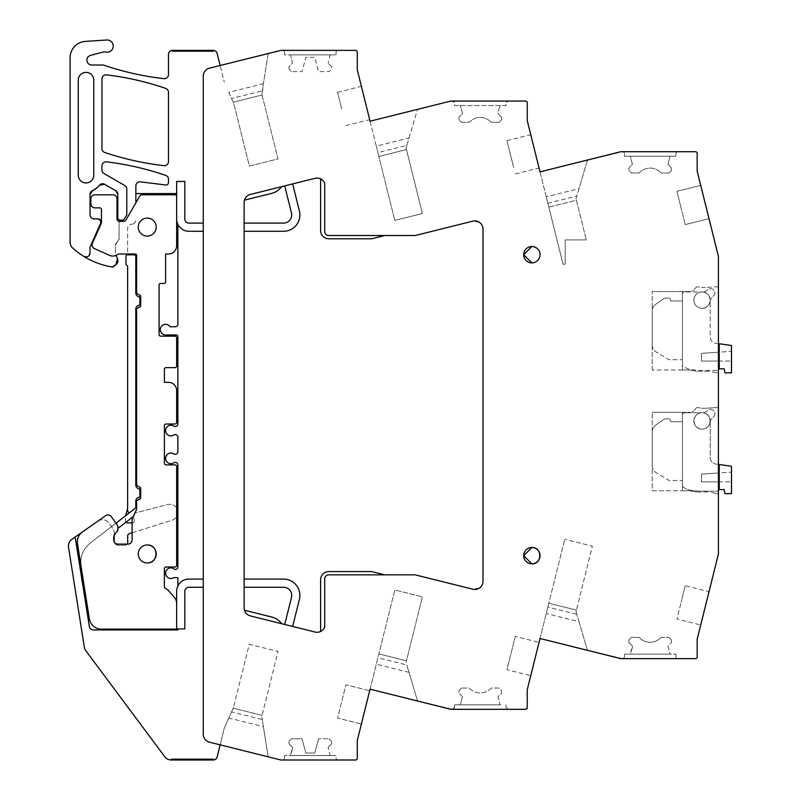 <?xml version="1.0" encoding="UTF-8"?>
<svg xmlns="http://www.w3.org/2000/svg" width="800" height="800" viewBox="0 0 800 800"><rect width="100%" height="100%" fill="white"/><g stroke="black" fill="none" stroke-linecap="round" stroke-linejoin="round"><path stroke-width="0.6" stroke-dasharray="4 3" d="M97.74 521.23A8.17 8.17 0 0 1 109.12 523.23A8.17 8.17 0 0 0 97.74 521.23L71.91 539.32A8.17 8.17 0 0 0 68.52 547.29L84.34 647.19A8.17 8.17 0 0 0 85.86 650.8L164.76 756.71A8.17 8.17 0 0 0 171.31 760L171.31 759.18L213.16 759.18L171.31 759.18L171.31 760L171.31 759.18L213.16 759.18L171.31 759.18L171.31 760L213.16 760L213.16 759.18L213.16 760A4.09 4.09 0 0 0 217.13 756.9L220.13 744.85L209.47 742.19A8.17 8.17 0 0 1 203.27 734.26L203.27 76.1A8.17 8.17 0 0 1 209.47 68.17L220.13 65.52L224.3 82.21L220.13 65.52L268.18 53.54L261.79 93.9L278 158.93L249.39 166.07L233.8 103.55L249.39 166.07L278 158.93L262.06 95L233.2 102.2L233.8 103.55L233.2 102.2L262.06 95L263.4 83.72L228.81 92.35L233.2 102.2L231.55 98.51L262.27 90.85M114.2 534.88L114.2 533.07A8.17 8.17 0 0 0 112.72 528.38L109.12 523.23L112.72 528.38A8.17 8.17 0 0 1 114.2 533.07L114.2 541.17A4.09 4.09 0 0 0 118.29 545.26L125.23 545.26A2.45 2.45 0 0 0 127.68 542.81L127.68 535.98A2.45 2.45 0 0 1 129.4 533.64L172.19 520.15A8.13 8.13 0 0 0 177.87 512.4A8.13 8.13 0 0 0 167.71 504.53L136.09 512.71A2.04 2.04 0 0 0 134.65 514.11L134.24 515.48A8.17 8.17 0 0 0 134.28 520.21A8.17 8.17 0 0 1 134.24 515.48L134.65 514.11A2.04 2.04 0 0 1 136.09 512.71L167.71 504.53A8.13 8.13 0 0 1 176.65 508.11M132.11 522.86L132.32 522.86A2.04 2.04 0 0 0 134.28 520.21A2.04 2.04 0 0 1 132.32 522.86L127.45 522.86A2.04 2.04 0 0 1 125.41 520.81L125.41 516.68L127.62 508.45L127.62 266.14L125.98 264.51L125.98 256.33A1.63 1.63 0 0 1 127.62 254.7L127.62 228.3A4.09 4.09 0 0 1 131.74 224.22A4.09 4.09 0 0 0 127.62 228.3L127.62 254M131.74 224.22A4.09 4.09 0 0 0 135.86 220.13A4.09 4.09 0 0 1 131.74 224.22M117.81 194.25L117.81 217.68A2.45 2.45 0 0 0 120.26 220.13L122.32 220.13A2.45 2.45 0 0 0 124.44 218.91L126.8 214.83L126.8 189.06A4.09 4.09 0 0 0 124.76 185.53L104 173.54A4.09 4.09 0 0 1 101.96 170L101.96 165.91A4.09 4.09 0 0 1 106.53 161.85A286.01 286.01 0 0 1 165.72 175.41A4.09 4.09 0 0 1 168.48 179.27L168.48 182.54A2.45 2.45 0 0 1 165.73 184.98L140.44 181.87A4.09 4.09 0 0 0 135.86 185.93L135.86 202.84M121.56 220.13A2.45 2.45 0 0 0 119.1 222.58L119.1 238.95L116.94 242.56A4.09 4.09 0 0 0 119.1 238.95L119.1 222.58L119.43 221.36L123.75 221.36A2.45 2.45 0 0 0 125.87 220.13L139.79 196.03A2.45 2.45 0 0 1 141.91 194.8L175.01 194.8A1.63 1.63 0 0 1 176.65 196.43L176.65 245.83A8.17 8.17 0 0 1 168.48 254L165.62 254L165.62 281.83A1.63 1.63 0 0 1 163.98 283.46L160.71 283.46A1.63 1.63 0 0 0 159.08 285.1L159.08 334.54A1.63 1.63 0 0 0 160.71 336.17L175.01 336.17A1.63 1.63 0 0 1 176.65 337.81L176.65 366A1.63 1.63 0 0 1 175.01 367.63L166.02 367.63A1.63 1.63 0 0 0 164.39 369.27L164.39 382.34L168.48 382.34A8.17 8.17 0 0 1 176.65 390.51L176.65 422.38A1.63 1.63 0 0 1 175.01 424.02L166.02 424.02A1.63 1.63 0 0 0 164.39 425.65L164.39 463.24A1.63 1.63 0 0 0 166.02 464.88L175.01 464.88A1.63 1.63 0 0 1 176.65 466.51L176.65 565.39A1.63 1.63 0 0 1 175.01 567.02L166.02 567.02A1.63 1.63 0 0 0 164.39 568.66L164.39 587.74A13.07 13.07 0 0 1 168.75 590.92L174.54 597.61A8.99 8.99 0 0 1 176.65 603.39L176.65 629.13L101.47 629.13A12.26 12.26 0 0 1 89.36 618.79L77.49 543.81A12.26 12.26 0 0 1 82.56 531.85A12.26 12.26 0 0 0 77.49 543.81L81.05 566.3C79.89 556.88 82.96 549.14 90.26 543.08L115.94 523.22L111.36 516.68A4.09 4.09 0 0 0 105.67 515.68A4.09 4.09 0 0 1 111.36 516.68A4.09 4.09 0 0 0 105.67 515.68L82.56 531.85L105.67 515.68M116.94 242.56A2.86 2.86 0 0 0 115.43 245.08L115.43 253.55L115.43 245.08L116.94 242.56M117.38 258.37L115.43 253.55A2.86 2.86 0 0 0 115.7 254.76L116.01 255.43M113.92 266.5L116.07 264.61M376.3 146.15L394.81 220.39L378.87 156.46L406.46 149.58L406.07 148.04L409.04 137.99L376.3 146.15L357.28 69.86L357.28 52A1.63 1.63 0 0 0 355.64 50.36L338.07 50.36A2.04 2.04 0 0 0 336.03 52.41A2.04 2.04 0 0 1 338.07 50.36L282.51 50.36A2.04 2.04 0 0 1 284.55 52.41A2.04 2.04 0 0 0 282.51 50.36L220.13 65.52L217.13 53.46A4.09 4.09 0 0 0 213.16 50.36L172.56 50.36A4.09 4.09 0 0 0 168.48 54.45L168.48 74.61A4.09 4.09 0 0 1 163.93 78.67A286.01 286.01 0 0 1 104.08 65.25A4.09 4.09 0 0 0 102.77 65.03L91.82 65.03A4.9 4.9 0 0 1 90.55 55.39L103.25 51.99A4.11 4.11 0 0 1 105.36 51.99A6.13 6.13 0 0 0 112.98 47.86A6.13 6.13 0 0 0 106.7 40L85.35 41.41A16.34 16.34 0 0 0 70.09 57.72L70.09 242.1A8.17 8.17 0 0 0 72.81 248.19A77.63 77.63 0 0 0 112.24 266.98M172.56 50.36L172.56 51.18L213.16 51.18L172.56 51.18L172.56 50.36L172.56 51.18L213.16 51.18L172.56 51.18L172.56 50.36L213.16 50.36L213.16 51.18L213.16 50.36L213.16 51.18L213.16 50.36L172.56 50.36M284.55 52.41L284.55 54.86L336.03 54.86L284.55 54.86L284.55 52.41M336.03 52.41L336.03 54.86L336.03 52.41M409.04 137.99L417.5 109.36L370.07 121.19L450.85 101.05L452.46 101.05L454.5 103.09L454.5 105.54L505.99 105.54L505.99 103.09L505.99 105.54L454.5 105.54L454.5 103.09A2.04 2.04 0 0 0 452.46 101.05L508.03 101.05L505.99 103.09A2.04 2.04 0 0 1 508.03 101.05L525.6 101.05L527.23 102.68L527.23 120.55L540.02 171.86L622.38 151.73A2.04 2.04 0 0 1 624.43 153.77A2.04 2.04 0 0 0 622.38 151.73L677.95 151.73A2.04 2.04 0 0 0 675.91 153.77L675.91 156.22L675.91 153.77A2.04 2.04 0 0 1 677.95 151.73L695.52 151.73A1.63 1.63 0 0 1 697.16 153.36L697.16 171.11L718.43 256.46L718.43 553.91L697.16 639.25L697.16 657A1.63 1.63 0 0 1 695.52 658.64L622.38 658.64A2.04 2.04 0 0 0 624.43 656.59A2.04 2.04 0 0 1 622.38 658.64L540.02 638.51L527.23 689.82L527.23 707.68L525.6 709.32L452.46 709.32L454.5 707.28A2.04 2.04 0 0 1 452.46 709.32L370.07 689.18L377.91 657.77L406.86 664.99L417.5 701L370.07 689.18L394.81 589.98L422.4 596.85L394.81 589.98L377.91 657.77M624.43 156.22L624.43 153.77L624.43 156.22L675.91 156.22L624.43 156.22M675.91 656.59A2.04 2.04 0 0 0 677.95 658.64A2.04 2.04 0 0 1 675.91 656.59L675.91 654.14L675.91 656.59M624.43 654.14L675.91 654.14L624.43 654.14L624.43 656.59L624.43 654.14M505.99 707.28L508.03 709.32A2.04 2.04 0 0 1 505.99 707.28L505.99 704.82L505.99 707.28M500.74 704.82L454.5 704.82L500.74 704.82A0.82 0.82 0 0 1 499.96 704.26A0.82 0.82 0 0 0 500.74 704.82M454.5 704.82L454.5 707.28L454.5 704.82M220.13 744.85L268.18 756.83L220.13 744.85L224.3 728.16L220.13 744.85L280.9 760L338.07 760A2.04 2.04 0 0 1 336.03 757.96L336.03 755.51L284.55 755.51L336.03 755.51L336.03 757.96A2.04 2.04 0 0 0 338.07 760L355.64 760A1.63 1.63 0 0 0 357.28 758.37L357.28 740.5L370.07 689.18M284.55 755.51L284.55 757.96A2.04 2.04 0 0 1 282.51 760A2.04 2.04 0 0 0 284.55 757.96L284.55 755.51M78.26 92.26L78.26 175.19C77.78 185.2 94.26 185.2 93.79 175.19L93.79 80.14C94.26 70.13 77.78 70.13 78.26 80.14L78.26 92.26M165.72 88.41A286.01 286.01 0 0 0 106.53 74.86A4.09 4.09 0 0 0 101.96 78.92L101.96 148.59A4.09 4.09 0 0 0 104.73 152.46A286.01 286.01 0 0 0 163.93 165.66A4.09 4.09 0 0 0 168.48 161.6L168.48 92.28A4.09 4.09 0 0 0 165.72 88.41M184.82 591.34L184.82 628.93L184.82 591.34A4.09 4.09 0 0 1 188.91 587.26L203.27 587.26L188.91 587.26A4.09 4.09 0 0 0 184.82 591.34A4.09 4.09 0 0 1 188.91 587.26L203.27 587.26L203.27 579.09L188.91 579.09A12.26 12.26 0 0 0 176.65 591.34L176.65 628.93L184.82 628.93L177.87 628.93L177.87 629.95L93.38 629.95A4.09 4.09 0 0 1 89.34 626.5L75.17 537.03M127.31 544.1A2.45 2.45 0 0 1 125.23 545.26L118.29 545.26A4.09 4.09 0 0 1 114.32 542.13M132.11 532.79L172.19 520.15A8.13 8.13 0 0 0 176.65 516.69M125.95 522.19A2.04 2.04 0 0 1 125.41 520.81L125.68 515.69M220.13 65.52L268.18 53.54L263.4 83.72M330.78 54.86L289.8 54.86A0.82 0.82 0 0 1 290.58 55.42A0.82 0.82 0 0 0 289.8 54.86L330.78 54.86A0.82 0.82 0 0 0 330.01 55.42L328.06 63.03L330.01 55.42A0.82 0.82 0 0 1 330.78 54.86M370.07 121.19L377.91 152.6L406.86 145.38L417.5 109.36M406.86 145.38L406.07 148.04L422.4 213.51L394.81 220.39L422.4 213.51L406.46 149.58L378.87 156.46L377.91 152.6M365.54 103L361.39 86.35L365.54 103M540.02 171.86L563.04 264.18L548.82 207.13L576.41 200.25L586.29 239.89L576.03 198.72L578.99 188.66L546.25 196.83L548.82 207.13L576.41 200.25L576.03 198.72L587.45 160.03L540.02 171.86L546.25 196.83M534.91 151.35L539.06 168L534.91 151.35M670.66 156.22L629.68 156.22L670.66 156.22A0.82 0.82 0 0 0 669.88 156.79L667.94 164.39L671.41 167.87L671.41 170.52L668.96 172.97L671.41 170.52L671.41 167.87L667.94 164.39L669.88 156.79A0.82 0.82 0 0 1 670.66 156.22M704.86 202.02L700.71 185.37L704.86 202.02M718.43 407.48L718.43 493.88L718.43 407.48L705.86 408.25L718.43 407.48M718.43 373.12L718.43 286.71L718.43 373.11L711.38 371.61L718.43 373.12M700.71 625L709.01 591.69L700.71 625L676.92 619.06L681.08 602.41L676.92 619.06M629.68 654.14L670.66 654.14L629.68 654.14A0.82 0.82 0 0 0 630.45 653.58A0.82 0.82 0 0 1 629.68 654.14M578.99 621.7L587.45 650.33L540.02 638.51L564.76 539.3L548.82 603.23L576.41 610.11L576.03 611.65L592.35 546.18L564.76 539.3L592.35 546.18L576.41 610.11L548.82 603.23L547.86 607.1L576.81 614.32L576.03 611.65L578.99 621.7L546.25 613.54M540.02 638.51L547.86 607.1M539.06 642.36L530.76 675.67L539.06 642.36L515.28 636.43L511.12 653.08L506.97 669.74L530.76 675.67M369.69 690.72L365.54 707.37L369.69 690.72L345.9 684.79L341.75 701.44L345.9 684.79L369.69 690.72L345.9 684.79M361.39 724.02L365.54 707.37L361.39 724.02L337.6 718.09L341.75 701.44L337.6 718.09L361.39 724.02M330.78 755.51L289.8 755.51A0.82 0.82 0 0 0 290.58 754.94A0.82 0.82 0 0 1 289.8 755.51L330.78 755.51A0.82 0.82 0 0 1 330.01 754.94L328.06 747.33L330.01 754.94A0.82 0.82 0 0 0 330.78 755.51M78.26 175.19L78.26 80.15A7.76 7.76 0 0 1 86.02 72.38A7.76 7.76 0 0 1 93.79 80.14L93.79 175.19A7.76 7.76 0 0 1 86.02 182.95A7.76 7.76 0 0 1 78.26 175.19L78.26 175.19A7.76 7.76 0 0 0 86.02 182.95A7.76 7.76 0 0 0 93.79 175.19L93.79 80.14A7.76 7.76 0 0 0 86.02 72.38A7.76 7.76 0 0 0 78.26 80.14L78.26 175.19M228.81 718.02L224.3 728.16L231.55 711.86L262.27 719.52L268.18 756.83L263.4 726.64L228.81 718.02L233.52 707.44L233.33 708.2L262.06 715.36L262.27 719.52M231.55 711.86L233.2 708.16L262.06 715.36L278 651.43L249.27 644.27L233.52 707.44L249.27 644.27L278 651.43L261.79 716.46L263.4 726.64M184.82 219.02A4.09 4.09 0 0 0 188.91 223.11A4.09 4.09 0 0 1 184.82 219.02L184.82 181.43L184.82 219.02A4.09 4.09 0 0 0 188.91 223.11L203.27 223.11L188.91 223.11L203.27 223.11L203.27 231.28L203.27 223.11M203.27 587.26L203.27 579.09L188.91 579.09A12.26 12.26 0 0 0 176.65 591.34A12.26 12.26 0 0 1 177.87 586L177.87 577.65L173.76 577.65A5.31 5.31 0 0 1 167.25 569.32A5.31 5.31 0 0 1 174.76 569.48L175.42 569.48A2.45 2.45 0 0 0 177.87 567.02L177.87 464.88A2.45 2.45 0 0 0 175.42 462.43L174.32 462.43A5.31 5.31 0 0 1 166.84 454.95A5.31 5.31 0 0 1 174.32 454.25L175.42 454.25A2.45 2.45 0 0 0 177.87 451.8L177.87 437.09A2.45 2.45 0 0 0 175.42 434.64L174.32 434.64A5.31 5.31 0 0 1 166.84 427.16A5.31 5.31 0 0 1 174.32 426.47L175.42 426.47A2.45 2.45 0 0 0 177.87 424.02L177.87 336.58A1.63 1.63 0 0 0 176.24 334.95L165.62 334.95A5.31 5.31 0 0 1 162.76 325.16A5.31 5.31 0 0 1 170.09 326.77L175.42 326.77A2.45 2.45 0 0 0 177.87 324.32L177.87 224.37A12.26 12.26 0 0 1 176.65 219.02A12.26 12.26 0 0 0 177.87 224.37A12.26 12.26 0 0 1 176.65 219.02L176.65 181.43L184.82 181.43L176.65 181.43L176.65 193.57L135.86 193.57M177.87 224.37A12.26 12.26 0 0 0 188.91 231.28A12.26 12.26 0 0 1 177.87 224.37A12.26 12.26 0 0 0 188.91 231.28L203.27 231.28M147.23 562.94A8.99 8.99 0 0 1 138.24 553.95A8.99 8.99 0 0 1 147.23 544.96A8.99 8.99 0 0 0 138.24 553.95A8.99 8.99 0 0 0 147.23 562.94A8.99 8.99 0 0 0 156.22 553.95A8.99 8.99 0 0 0 147.23 544.96A8.99 8.99 0 0 0 138.24 553.95A8.99 8.99 0 0 0 147.23 562.94A8.99 8.99 0 0 0 156.22 553.95A8.99 8.99 0 0 0 147.23 544.96M135.79 507.87L129.24 512.93L135.79 507.87L135.79 501.24A4.09 4.09 0 0 1 139.87 497.16L139.87 488.98A4.09 4.09 0 0 1 135.79 484.9L135.79 309.21A4.09 4.09 0 0 1 139.87 305.12L139.87 296.95A4.09 4.09 0 0 1 135.79 292.86L135.79 256.46A1.63 1.63 0 0 0 134.15 254.82L127 254.82M129.24 512.93A4.16 4.16 0 0 1 127.62 508.45M147.23 236.07A8.99 8.99 0 0 1 138.24 227.08A8.99 8.99 0 0 1 147.23 218.09A8.99 8.99 0 0 1 156.22 227.08A8.99 8.99 0 0 1 147.23 236.07A8.99 8.99 0 0 0 156.22 227.08A8.99 8.99 0 0 0 147.23 218.09A8.99 8.99 0 0 0 138.24 227.08A8.99 8.99 0 0 0 147.23 236.07A8.99 8.99 0 0 0 156.22 227.08A8.99 8.99 0 0 0 147.23 218.09A8.99 8.99 0 0 0 138.24 227.08A8.99 8.99 0 0 0 147.23 236.07M104.62 184.28L115.77 190.72M92.52 190.62L99.33 185.34M90.03 214.82L90.03 194.39M90.03 252.92L90.03 247.09L100.65 222.71L100.65 221.36L98.2 218.91L94.11 218.91M86.73 256.93L88.98 255.65M228.81 92.35L231.55 98.51M331.54 66.5L328.06 63.03L331.54 66.5L331.54 69.16L329.09 71.61L318.58 71.61L314.74 57.31L305.84 57.31L302.01 71.61L291.5 71.61L302.01 71.61L305.84 57.31L314.74 57.31L318.58 71.61L329.09 71.61L331.54 69.16L331.54 66.5M289.04 69.16L291.5 71.61L289.04 69.16L289.04 66.5L292.52 63.03L290.58 55.42L292.52 63.03L289.04 66.5L289.04 69.16M341.75 108.93L337.6 92.28L341.75 108.93M460.53 106.1A0.82 0.82 0 0 0 459.75 105.54A0.82 0.82 0 0 1 460.53 106.1L462.47 113.71L459 117.18L459 119.84L461.45 122.29L469.31 122.29A14.71 14.71 0 0 1 491.17 122.29A14.71 14.71 0 0 0 469.31 122.29L461.45 122.29L459 119.84L459 117.18L462.47 113.71L460.53 106.1M491.17 122.29L499.04 122.29L501.49 119.84L499.04 122.29L491.17 122.29M501.49 117.18L501.49 119.84L501.49 117.18L498.02 113.71L498.02 112.08L498.02 113.71L501.49 117.18M499.96 106.1L498.02 112.08L499.96 106.1A0.82 0.82 0 0 1 500.74 105.54A0.82 0.82 0 0 0 499.96 106.1M565.21 264.18L563.04 264.18L565.21 264.18L565.21 239.89L586.29 239.89L565.21 239.89L565.21 264.18M587.45 160.03L578.99 188.66M547.86 203.27L576.81 196.05M513.69 167.58L511.12 157.28L513.69 167.58M511.12 157.28L506.97 140.63L511.12 157.28M630.45 156.79A0.82 0.82 0 0 0 629.68 156.22A0.82 0.82 0 0 1 630.45 156.79L632.39 164.39L628.92 167.87L628.92 170.52L631.37 172.97L639.23 172.97A14.71 14.71 0 0 1 661.1 172.97A14.71 14.71 0 0 0 639.23 172.97L631.37 172.97L628.92 170.52L628.92 167.87L632.39 164.39L630.45 156.79M661.1 172.97L668.96 172.97L661.1 172.97M700.71 185.37L676.92 191.3L681.08 207.95L676.92 191.3L700.71 185.37M685.15 224.3L681.08 207.95L685.15 224.3M709.01 218.67L685.23 224.6L709.01 218.67M701.43 408.25L705.86 408.25L701.43 408.25M697.34 407.54L700.24 407.94L697.34 407.54L695.81 408.25L697.34 407.54M694.29 410.55L695.81 408.25L694.29 410.55M691.77 411.98L693.63 411.16L691.77 411.98M682.45 412.33L690.62 412.33L682.45 412.33L682.45 490.78L682.45 412.33L652.21 412.33L682.45 412.33L682.45 490.78L689.6 490.78L682.45 490.78L682.45 412.33M696.32 491.97L689.6 490.78L696.32 491.97L709.42 491.97L696.32 491.97M711.38 492.38L718.43 493.88L711.38 492.38M718.43 464.42L715.86 464.06A6.54 6.54 0 0 1 710.23 457.59L710.23 420.97A8.17 8.17 0 0 1 702.06 429.09A8.17 8.17 0 0 0 710.23 420.91A8.17 8.17 0 0 0 702.06 412.74A8.17 8.17 0 0 0 693.89 420.91A8.17 8.17 0 0 0 702.06 429.09A8.17 8.17 0 0 1 693.89 420.91A8.17 8.17 0 0 1 702.06 412.74A8.17 8.17 0 0 1 710.23 420.91A8.17 8.17 0 0 1 702.06 429.09C712.6 429.59 712.6 412.24 702.06 412.74C691.52 412.24 691.52 429.59 702.06 429.09A8.17 8.17 0 0 1 693.89 420.91A8.17 8.17 0 0 1 702.06 412.74A8.17 8.17 0 0 1 710.23 420.91A8.17 8.17 0 0 1 700.43 428.92A8.17 8.17 0 0 1 702.06 412.74A8.17 8.17 0 0 1 710.23 420.91A8.17 8.17 0 0 1 702.06 429.09A8.17 8.17 0 0 1 693.89 420.91A8.17 8.17 0 0 1 702.06 412.74A8.17 8.17 0 0 1 710.23 420.91A8.17 8.17 0 0 1 702.06 429.09A8.17 8.17 0 0 1 693.89 420.91A8.17 8.17 0 0 1 702.06 412.74L684.9 412.74L702.06 412.74A8.17 8.17 0 0 0 693.89 420.91A8.17 8.17 0 0 0 702.06 429.09A8.17 8.17 0 0 0 710.23 420.97L710.23 457.59A6.54 6.54 0 0 0 715.86 464.06L719.22 464.53L719.22 472.94L719.22 464.53L731.48 466.26L731.48 493.64L724.94 493.64L724.22 489.56L719.22 489.56A4.09 4.09 0 0 1 715.95 491.19L702.06 491.19A69.87 69.87 0 0 1 690.58 490.24A16.34 16.34 0 0 1 682.45 486.37L682.45 415.19A2.45 2.45 0 0 1 684.9 412.74A2.45 2.45 0 0 0 682.45 415.19L682.45 486.37A16.34 16.34 0 0 0 690.58 490.24A69.87 69.87 0 0 0 702.06 491.19L715.95 491.19A4.09 4.09 0 0 0 718.43 490.35M709.42 371.2L696.32 371.2L709.42 371.2M689.6 370.01L696.32 371.2L689.6 370.01L682.45 370.01L689.6 370.01M682.45 291.56L682.45 370.01L682.45 291.56L690.62 291.56L682.45 291.56L682.45 370.01L652.21 370.01L682.45 370.01L682.45 291.56L652.21 291.56L682.45 291.56M691.77 291.21L693.63 290.39L691.77 291.21M694.29 289.78L695.81 287.48L694.29 289.78M697.34 286.77L695.81 287.48L697.34 286.77L700.24 287.17L697.34 286.77M701.42 287.48L705.86 287.48L701.42 287.48M718.43 286.71L705.86 287.48L718.43 286.71M703.7 292.14A8.17 8.17 0 0 1 710.07 301.78A8.17 8.17 0 0 1 700.43 308.15A8.17 8.17 0 0 1 694.05 298.51A8.17 8.17 0 0 1 703.7 292.14A8.17 8.17 0 0 1 710.07 301.78A8.17 8.17 0 0 1 700.43 308.15A8.17 8.17 0 0 1 694.05 298.51A8.17 8.17 0 0 1 703.7 292.14M702.06 291.97A8.17 8.17 0 0 0 693.89 300.14A8.17 8.17 0 0 0 702.06 308.32A8.17 8.17 0 0 0 710.23 300.14A8.17 8.17 0 0 0 702.06 291.97A8.17 8.17 0 0 0 693.89 300.14A8.17 8.17 0 0 0 702.06 308.32C712.6 308.82 712.6 291.47 702.06 291.97A8.17 8.17 0 0 1 710.23 300.14A8.17 8.17 0 0 1 700.43 308.15A8.17 8.17 0 0 1 702.06 291.97A8.17 8.17 0 0 1 710.23 300.14A8.17 8.17 0 0 1 702.06 308.32A8.17 8.17 0 0 1 693.89 300.14A8.17 8.17 0 0 1 702.06 291.97L684.9 291.97L702.06 291.97A8.17 8.17 0 0 0 693.89 300.14A8.17 8.17 0 0 0 702.06 308.32A8.17 8.17 0 0 1 693.89 300.14A8.17 8.17 0 0 1 702.06 291.97M685.23 585.76L681.08 602.41L685.23 585.76L709.01 591.69M632.39 647.61L630.45 653.58L632.39 645.97L628.92 642.5L628.92 639.84L628.92 642.5L632.39 645.97L632.39 647.61M631.37 637.39L628.92 639.84L631.37 637.39L639.23 637.39L631.37 637.39M661.1 637.39A14.71 14.71 0 0 1 639.23 637.39A14.71 14.71 0 0 0 661.1 637.39L668.96 637.39L661.1 637.39M671.41 639.84L668.96 637.39L671.41 639.84L671.41 642.5L667.94 645.97L669.88 653.58A0.82 0.82 0 0 0 670.66 654.14A0.82 0.82 0 0 1 669.88 653.58L667.94 645.97L671.41 642.5L671.41 639.84M587.45 650.33L576.81 614.32M515.28 636.43L506.97 669.74M461.45 688.07L459 690.52L459 693.18L459 690.52L461.45 688.07L469.31 688.07A14.71 14.71 0 0 0 491.17 688.07L499.04 688.07L501.49 690.52L501.49 693.18L498.02 696.65L499.96 704.26L498.02 696.65L501.49 693.18L501.49 690.52L499.04 688.07L491.17 688.07A14.71 14.71 0 0 1 469.31 688.07L461.45 688.07M462.47 696.65L459 693.18L462.47 696.65L460.53 704.26L462.47 696.65M459.75 704.82A0.82 0.82 0 0 0 460.53 704.26A0.82 0.82 0 0 1 459.75 704.82M417.5 701L406.86 664.99M409.04 672.37L376.3 664.21M406.07 662.32L422.4 596.85L406.07 662.32M378.87 653.9L406.46 660.78L378.87 653.9M292.52 748.97L290.58 754.94L292.52 747.33L289.04 743.86L289.04 741.2L291.5 738.75L302.01 738.75L291.5 738.75L289.04 741.2L289.04 743.86L292.52 747.33L292.52 748.97M305.84 753.05L302.01 738.75L305.84 753.05L314.74 753.05L305.84 753.05M318.58 738.75L314.74 753.05L318.58 738.75L329.09 738.75L318.58 738.75M331.54 741.2L329.09 738.75L331.54 741.2L331.54 743.86L328.06 747.33L331.54 743.86L331.54 741.2M384.8 235.52L415.2 235.52L384.8 235.52L371.69 238.79L328.78 238.79A8.17 8.17 0 0 1 320.61 230.62L320.61 178.89A8.17 8.17 0 0 0 315.09 178.32L250.33 194.47A8.17 8.17 0 0 0 244.13 202.4L244.13 607.97A8.17 8.17 0 0 0 250.33 615.9L315.09 632.04A8.17 8.17 0 0 0 324.7 627.03L324.7 578.93A4.09 4.09 0 0 1 328.78 574.85L415.2 574.85L472.85 589.22A8.17 8.17 0 0 0 483 581.29L483 229.07A8.17 8.17 0 0 0 472.85 221.15L415.2 235.52L328.78 235.52A4.09 4.09 0 0 1 324.7 231.43L324.7 183.34A8.17 8.17 0 0 0 315.09 178.32L281.63 186.66A17.16 17.16 0 0 1 271.83 193.32L244.45 200.14A8.17 8.17 0 0 0 244.13 202.4L244.13 607.97A8.17 8.17 0 0 0 244.45 610.22L271.83 617.05A17.16 17.16 0 0 1 281.63 623.7L315.09 632.04A8.17 8.17 0 0 0 320.61 631.48L320.61 579.75A8.17 8.17 0 0 1 328.78 571.58L371.69 571.58L384.8 574.85L415.2 574.85L472.85 589.22A8.17 8.17 0 0 0 474.47 589.45A17.98 17.98 0 0 1 478.76 588.45A8.17 8.17 0 0 0 483 581.29L483 229.07A8.17 8.17 0 0 0 478.76 221.91A17.98 17.98 0 0 1 474.47 220.91A8.17 8.17 0 0 0 472.85 221.15L415.2 235.52L472.85 221.15M531.87 262.87A8.17 8.17 0 0 0 540.04 254.69A8.17 8.17 0 0 0 531.87 246.52M652.21 490.78L682.45 490.78L652.21 490.78L652.21 412.33L652.21 490.78M652.21 370.01L652.21 291.56L652.21 370.01M213.16 760L171.31 760L213.16 760L213.16 759.18L213.16 760M244.45 610.22A8.17 8.17 0 0 1 244.13 607.97L244.13 202.4A8.17 8.17 0 0 1 244.45 200.14M281.63 623.7L315.09 632.04A8.17 8.17 0 0 0 320.61 631.48M384.8 574.85L415.2 574.85L472.85 589.22A8.17 8.17 0 0 0 474.47 589.45M483 229.07L483 581.29M320.61 178.89A8.17 8.17 0 0 0 315.09 178.32L281.63 186.66M119.45 221.36A2.45 2.45 0 0 1 116.99 218.91L116.99 198.89A4.09 4.09 0 0 0 112.91 194.8L94.93 194.8A4.09 4.09 0 0 0 90.84 198.89L90.84 203.79A4.09 4.09 0 0 0 94.93 207.88L99.83 207.88A1.63 1.63 0 0 1 101.47 209.51L101.47 222.07A4.09 4.09 0 0 1 101.11 223.73L92.42 243.26A4.09 4.09 0 0 0 94.49 248.65L109.49 255.33A8.29 8.29 0 0 0 117.93 254.32A1.51 1.51 0 0 1 118.85 254L135.59 254A1.63 1.63 0 0 1 136.61 255.52L136.61 293.27L139.06 294.9A1.63 1.63 0 0 1 140.69 296.54L140.69 305.53A1.63 1.63 0 0 1 139.06 307.16L136.61 308.8L136.61 485.31L139.06 486.94A1.63 1.63 0 0 1 140.69 488.58L140.69 497.56A1.63 1.63 0 0 1 139.06 499.2L136.61 500.83L136.61 508.51A4.09 4.09 0 0 1 136.22 510.23L133.3 516.51L136.22 510.23A4.09 4.09 0 0 0 136.61 508.51A4.09 4.09 0 0 1 136.22 510.23L132.49 518.23A4.09 4.09 0 0 0 132.11 519.96L132.11 540.02A4.09 4.09 0 0 1 128.03 544.1L117.81 544.1A4.09 4.09 0 0 1 113.73 540.06A4.09 4.09 0 0 1 113.72 540.02L113.72 536.79A4.13 4.13 0 0 1 115.03 533.8L117.29 531.69A1.65 1.65 0 0 0 117.81 530.5L117.81 526.41A1.63 1.63 0 0 0 117.52 525.47L111.36 516.68M136.61 507.23L115.94 523.22L117.52 525.47A1.63 1.63 0 0 1 117.81 526.41L117.81 528.48L117.81 526.41A1.63 1.63 0 0 0 117.52 525.47L115.94 523.22L90.26 543.08A24.52 24.52 0 0 0 81.05 566.3M82.56 531.85A12.26 12.26 0 0 0 77.49 543.81M133.3 516.51L117.81 528.48M244.13 579.09L244.13 587.26L283.54 587.26A8.17 8.17 0 0 1 291.47 597.41L284.72 624.47L292.65 626.45L299.4 599.38A16.34 16.34 0 0 0 283.54 579.09L244.13 579.09L244.13 587.26M284.72 624.47L292.65 626.45M176.65 591.34L176.65 628.93M177.87 586A12.26 12.26 0 0 1 188.91 579.09L203.27 579.09M184.82 628.93L177.87 628.93M244.13 231.28L283.54 231.28A16.34 16.34 0 0 0 299.4 210.98L292.65 183.91L284.72 185.89L291.47 212.96A8.17 8.17 0 0 1 283.54 223.11L244.13 223.11L244.13 231.28L244.13 223.11M284.72 185.89L292.65 183.91M176.65 219.02L176.65 181.43M719.22 352.17L719.22 361.07L719.22 352.17L731.48 351.34L731.48 361.07L701.49 361.07L701.49 353.36L731.48 351.34L731.48 361.07L719.22 361.07L719.22 368.79A4.09 4.09 0 0 1 715.95 370.42L702.06 370.42A69.87 69.87 0 0 1 690.58 369.47A16.34 16.34 0 0 1 682.45 365.6L682.45 294.42A2.45 2.45 0 0 1 684.9 291.97A2.45 2.45 0 0 0 682.45 294.42L682.45 365.6A16.34 16.34 0 0 0 690.58 369.47A69.87 69.87 0 0 0 702.06 370.42L715.95 370.42A4.09 4.09 0 0 0 718.43 369.58M718.43 361.07L701.49 361.07L701.49 353.36L718.43 352.22M718.43 343.65L715.86 343.29A6.54 6.54 0 0 1 710.23 336.82L710.23 300.2A8.17 8.17 0 0 1 702.06 308.32A8.17 8.17 0 0 0 710.23 300.2L710.23 336.82A6.54 6.54 0 0 0 715.86 343.29L719.22 343.76L719.22 351.92L719.22 343.76L731.48 345.49L731.48 372.87L724.94 372.87L724.22 368.79L719.22 368.79L719.22 343.76M719.22 361.07L719.22 368.79M703.76 292.15A8.17 8.17 0 0 1 710.23 299.86A8.17 8.17 0 0 0 703.76 292.15L708.78 289.25A4.09 4.09 0 0 1 713.95 295.42L710.23 299.86L713.95 295.42A4.09 4.09 0 0 0 708.78 289.25L703.76 292.15M682.45 359.73L682.45 358.98L682.45 359.73L669.13 359.73L656.18 351.95L669.13 359.73L682.45 359.73M652.21 344.94A8.17 8.17 0 0 0 656.18 351.95A8.17 8.17 0 0 1 652.21 344.94L652.21 311.03A8.17 8.17 0 0 1 655.7 304.33L663.99 298.53A2.45 2.45 0 0 1 665.39 298.09A2.45 2.45 0 0 0 663.99 298.53L655.7 304.33A8.17 8.17 0 0 0 652.21 311.03L652.21 344.94M668.75 298.09L665.39 298.09L668.75 298.09A1.63 1.63 0 0 1 670.32 299.29A1.63 1.63 0 0 0 668.75 298.09M670.79 300.96L670.32 299.29L670.79 300.96L682.45 300.96L682.45 358.98L682.45 300.96L670.79 300.96M719.22 472.94L719.22 481.84L719.22 472.94L731.48 472.11L731.48 481.84L701.49 481.84L701.49 474.13L731.48 472.11L731.48 481.84L719.22 481.84L719.22 489.56L719.22 464.53M718.43 481.84L701.49 481.84L701.49 474.13L718.43 472.99M719.22 481.84L719.22 489.56M703.76 412.92A8.17 8.17 0 0 1 710.23 420.63A8.17 8.17 0 0 0 703.76 412.92L708.78 410.02A4.09 4.09 0 0 1 713.95 416.19L710.23 420.63L713.95 416.19A4.09 4.09 0 0 0 708.78 410.02L703.76 412.92M682.45 480.5L682.45 479.75L682.45 480.5L669.13 480.5L656.18 472.72L669.13 480.5L682.45 480.5M652.21 465.71A8.17 8.17 0 0 0 656.18 472.72A8.17 8.17 0 0 1 652.21 465.71L652.21 431.8A8.17 8.17 0 0 1 655.7 425.1L663.99 419.29A2.45 2.45 0 0 1 665.39 418.86A2.45 2.45 0 0 0 663.99 419.29L655.7 425.1A8.17 8.17 0 0 0 652.21 431.8L652.21 465.71M668.75 418.86L665.39 418.86L668.75 418.86A1.63 1.63 0 0 1 670.32 420.06A1.63 1.63 0 0 0 668.75 418.86M670.79 421.73L670.32 420.06L670.79 421.73L682.45 421.73L682.45 479.75L682.45 421.73L670.79 421.73M345.9 125.58L369.69 119.65M337.6 92.28L361.39 86.35M515.28 173.93L539.06 168M506.97 140.63L530.76 134.7"/><path stroke-width="1.2" d="M203.27 587.26L188.91 587.26A4.09 4.09 0 0 0 184.82 591.34L184.82 628.93L177.87 628.93L177.87 629.95L93.38 629.95A4.09 4.09 0 0 1 89.34 626.5L75.17 537.03L71.91 539.32A8.17 8.17 0 0 0 68.52 547.29L84.34 647.19A8.17 8.17 0 0 0 85.86 650.8L164.76 756.71A8.17 8.17 0 0 0 171.31 760L171.31 759.18L213.16 759.18L171.31 759.18L171.31 760L213.16 760A4.09 4.09 0 0 0 217.13 756.9L220.13 744.85M184.82 628.93L184.82 591.34M213.16 760L213.16 759.18L213.16 760M116.07 264.61A5.31 5.31 0 0 0 117.38 258.37L116.07 264.61L112.24 266.98A2.04 2.04 0 0 0 113.92 266.5M370.07 121.19L450.85 101.05L525.6 101.05A1.63 1.63 0 0 1 527.23 102.68L527.23 120.55L540.02 171.86L620.76 151.73L695.52 151.73A1.63 1.63 0 0 1 697.16 153.36L697.16 171.11L718.43 256.46L718.43 553.91L697.16 639.25L697.16 657A1.63 1.63 0 0 1 695.52 658.64L620.76 658.64L540.02 638.51L527.23 689.82L527.23 707.68A1.63 1.63 0 0 1 525.6 709.32L450.85 709.32L370.07 689.18L357.28 740.5L357.28 758.37A1.63 1.63 0 0 1 355.64 760L280.9 760L209.47 742.19A8.17 8.17 0 0 1 203.27 734.26L203.27 76.1A8.17 8.17 0 0 1 209.47 68.17L280.9 50.36L355.64 50.36A1.63 1.63 0 0 1 357.28 52L357.28 69.86L370.07 121.19L417.5 109.36M75.17 537.03L97.74 521.23M114.2 534.88L114.2 541.17A4.09 4.09 0 0 0 114.32 542.13M127.31 544.1A2.45 2.45 0 0 0 127.68 542.81L127.68 535.98A2.45 2.45 0 0 1 129.4 533.64L132.11 532.79M176.65 516.69A8.13 8.13 0 0 0 176.65 508.11M132.11 522.86L127.45 522.86A2.04 2.04 0 0 1 125.95 522.19M125.68 515.69L127.62 508.45A4.16 4.16 0 0 0 129.24 512.93L115.94 523.22L111.36 516.68L117.52 525.47A1.63 1.63 0 0 1 117.81 526.41L117.81 530.5L115.03 533.8L113.72 536.79L113.72 540.02A4.09 4.09 0 0 0 117.81 544.1L128.03 544.1A4.09 4.09 0 0 0 132.11 540.02L132.11 519.96A4.09 4.09 0 0 1 132.49 518.23L136.22 510.23A4.09 4.09 0 0 0 136.61 508.51L136.61 500.83L139.06 499.2A1.63 1.63 0 0 0 140.69 497.56L140.69 488.58A1.63 1.63 0 0 0 139.06 486.94L136.61 485.31L136.61 308.8L139.06 307.16A1.63 1.63 0 0 0 140.69 305.53L140.69 296.54A1.63 1.63 0 0 0 139.06 294.9L136.61 293.27L136.61 255.52A1.63 1.63 0 0 0 135.59 254L118.85 254A1.51 1.51 0 0 0 117.93 254.32A8.29 8.29 0 0 1 109.49 255.33L94.49 248.65A4.09 4.09 0 0 1 92.42 243.26L101.11 223.73A4.09 4.09 0 0 0 101.47 222.07L101.47 209.51A1.63 1.63 0 0 0 99.83 207.88L94.93 207.88A4.09 4.09 0 0 1 90.84 203.79L90.84 198.89A4.09 4.09 0 0 1 94.93 194.8L112.91 194.8A4.09 4.09 0 0 1 116.99 198.89L116.99 218.91A2.45 2.45 0 0 0 119.45 221.36L123.75 221.36A2.45 2.45 0 0 0 125.87 220.13L139.79 196.03A2.45 2.45 0 0 1 141.91 194.8L175.01 194.8A1.63 1.63 0 0 1 176.65 196.43L176.65 245.83A8.17 8.17 0 0 1 168.48 254L165.62 254L165.62 281.83A1.63 1.63 0 0 1 163.98 283.46L160.71 283.46A1.63 1.63 0 0 0 159.08 285.1L159.08 334.54A1.63 1.63 0 0 0 160.71 336.17L175.01 336.17A1.63 1.63 0 0 1 176.65 337.81L176.65 366A1.63 1.63 0 0 1 175.01 367.63L166.02 367.63A1.63 1.63 0 0 0 164.39 369.27L164.39 382.34L168.48 382.34A8.17 8.17 0 0 1 176.65 390.51L176.65 422.38A1.63 1.63 0 0 1 175.01 424.02L166.02 424.02A1.63 1.63 0 0 0 164.39 425.65L164.39 463.24A1.63 1.63 0 0 0 166.02 464.88L175.01 464.88A1.63 1.63 0 0 1 176.65 466.51L176.65 565.39A1.63 1.63 0 0 1 175.01 567.02L166.02 567.02A1.63 1.63 0 0 0 164.39 568.66L164.39 587.74A13.07 13.07 0 0 1 168.75 590.92L174.54 597.61A8.99 8.99 0 0 1 176.65 603.39L176.65 629.13L101.47 629.13A12.26 12.26 0 0 1 89.36 618.79L77.49 543.81A12.26 12.26 0 0 1 82.56 531.85L105.67 515.68A4.09 4.09 0 0 1 111.36 516.68M127.62 254L127.62 254.7A1.63 1.63 0 0 0 125.98 256.33L125.98 264.51L127.62 266.14L127.62 508.45M220.13 65.52L217.13 53.46A4.09 4.09 0 0 0 213.16 50.36L172.56 50.36L172.56 51.18L172.56 50.36A4.09 4.09 0 0 0 168.48 54.45L168.48 74.61A4.09 4.09 0 0 1 163.93 78.67A286.01 286.01 0 0 1 107.6 66.42A286.01 286.01 0 0 1 107.5 66.39A286.01 286.01 0 0 1 104.08 65.25A4.09 4.09 0 0 0 102.77 65.03L91.82 65.03A4.9 4.9 0 0 1 90.55 55.39L103.25 51.99A4.11 4.11 0 0 1 105.36 51.99A6.13 6.13 0 0 0 112.98 47.86A6.13 6.13 0 0 0 106.7 40L85.35 41.41A16.34 16.34 0 0 0 70.09 57.72L70.09 242.1A8.17 8.17 0 0 0 72.81 248.19A77.63 77.63 0 0 0 83.79 256.39A4.09 4.09 0 0 0 90.03 252.92L90.03 247.09L100.44 223.7A2.45 2.45 0 0 0 100.65 222.71L100.65 221.36A2.45 2.45 0 0 0 98.2 218.91L94.11 218.91C91.63 218.67 90.27 217.31 90.03 214.82L90.03 194.39L92.52 190.62A16.75 16.75 0 0 0 99.33 185.34L104.62 184.28L115.77 190.72L117.81 194.25L117.81 217.68A2.45 2.45 0 0 0 120.26 220.13L122.32 220.13A2.45 2.45 0 0 0 124.44 218.91L126.8 214.83L126.8 189.06A4.09 4.09 0 0 0 124.76 185.53L104 173.54A4.09 4.09 0 0 1 101.96 170L101.96 165.91A4.09 4.09 0 0 1 106.53 161.85A286.01 286.01 0 0 1 165.72 175.41A4.09 4.09 0 0 1 168.48 179.27L168.48 182.54A2.45 2.45 0 0 1 165.73 184.98L140.44 181.87A4.09 4.09 0 0 0 135.86 185.93L135.86 202.84M121.56 220.13L119.43 221.36M116.01 255.43L117.38 258.37M86.73 256.93L83.79 256.39A77.63 77.63 0 0 0 112.24 266.98M172.56 51.18L213.16 51.18L213.16 50.36L213.16 51.18L172.56 51.18M540.02 171.86L587.45 160.03M540.02 638.51L587.45 650.33M370.07 689.18L417.5 701M165.72 88.41A286.01 286.01 0 0 0 106.53 74.86A4.09 4.09 0 0 0 101.96 78.92L101.96 148.59A4.09 4.09 0 0 0 104.73 152.46A286.01 286.01 0 0 0 163.93 165.66A4.09 4.09 0 0 0 168.48 161.6L168.48 92.28A4.09 4.09 0 0 0 165.72 88.41M523.7 555.69L531.87 563.84C542.41 564.34 542.41 547 531.87 547.5A8.17 8.17 0 0 0 523.7 555.67A8.17 8.17 0 0 0 531.87 563.84A8.17 8.17 0 0 0 540.04 555.67A8.17 8.17 0 0 0 531.87 547.5L523.7 555.65M250.33 194.47A8.17 8.17 0 0 0 244.13 202.4L244.13 607.97A8.17 8.17 0 0 0 250.33 615.9L315.09 632.04A8.17 8.17 0 0 0 324.7 627.03L324.7 578.93A4.09 4.09 0 0 1 328.78 574.85L415.2 574.85L472.85 589.22A8.17 8.17 0 0 0 483 581.29L483 229.07A8.17 8.17 0 0 0 472.85 221.15L415.2 235.52L328.78 235.52A4.09 4.09 0 0 1 324.7 231.43L324.7 183.34A8.17 8.17 0 0 0 315.09 178.32L250.33 194.47M531.87 262.87A8.17 8.17 0 0 0 540.04 254.69A8.17 8.17 0 0 0 531.87 246.52A8.17 8.17 0 0 0 523.7 254.69A8.17 8.17 0 0 0 531.87 262.87L523.7 254.72M90.03 214.82A4.09 4.09 0 0 0 94.11 218.91M92.52 190.62A4.09 4.09 0 0 0 90.03 194.39M104.62 184.28A4.09 4.09 0 0 0 99.33 185.34M117.81 194.25A4.09 4.09 0 0 0 115.77 190.72M203.27 223.11L188.91 223.11A4.09 4.09 0 0 1 184.82 219.02L184.82 181.43L176.65 181.43L176.65 193.57L135.86 193.57M93.79 80.14L93.79 175.19A7.76 7.76 0 0 1 86.02 182.95A7.76 7.76 0 0 1 78.26 175.19L78.26 80.14A7.76 7.76 0 0 1 86.02 72.38A7.76 7.76 0 0 1 93.79 80.14M203.27 579.09L188.91 579.09A12.26 12.26 0 0 0 177.87 586L177.87 577.65L173.76 577.65A5.31 5.31 0 0 1 167.25 569.32A5.31 5.31 0 0 1 174.76 569.48L175.42 569.48A2.45 2.45 0 0 0 177.87 567.02L177.87 464.88A2.45 2.45 0 0 0 175.42 462.43L174.32 462.43A5.31 5.31 0 0 1 166.84 454.95A5.31 5.31 0 0 1 174.32 454.25L175.42 454.25A2.45 2.45 0 0 0 177.87 451.8L177.87 437.09A2.45 2.45 0 0 0 175.42 434.64L174.32 434.64A5.31 5.31 0 0 1 166.84 427.16A5.31 5.31 0 0 1 174.32 426.47L175.42 426.47A2.45 2.45 0 0 0 177.87 424.02L177.87 336.58A1.63 1.63 0 0 0 176.24 334.95L165.62 334.95A5.31 5.31 0 0 1 162.76 325.16A5.31 5.31 0 0 1 170.09 326.77L175.42 326.77A2.45 2.45 0 0 0 177.87 324.32L177.87 224.37A12.26 12.26 0 0 0 188.91 231.28L203.27 231.28M176.65 628.93L176.65 591.34L176.65 628.93L177.87 628.93M156.22 554A8.99 8.99 0 0 1 147.23 562.94C158.82 563.49 158.82 544.41 147.23 544.96A8.99 8.99 0 0 1 156.22 553.9M176.65 219.02L176.65 193.57L176.65 219.02A12.26 12.26 0 0 0 177.87 224.37M136.61 507.23L135.79 507.87L135.79 501.24A4.09 4.09 0 0 1 139.87 497.16L139.87 488.98A4.09 4.09 0 0 1 135.79 484.9L135.79 309.21A4.09 4.09 0 0 1 139.87 305.12L139.87 296.95A4.09 4.09 0 0 1 135.79 292.86L135.79 256.46A1.63 1.63 0 0 0 134.15 254.82L127 254.82M135.79 507.87L129.24 512.93M88.98 255.65L90.03 252.92M531.87 246.52L523.7 254.67M147.23 544.96A8.99 8.99 0 0 0 138.24 553.95A8.99 8.99 0 0 0 147.23 562.94M147.23 218.09A8.99 8.99 0 0 0 138.24 227.08A8.99 8.99 0 0 0 147.23 236.07A8.99 8.99 0 0 0 156.22 227.08A8.99 8.99 0 0 0 147.23 218.09M384.8 574.85L371.69 571.58L328.78 571.58A8.17 8.17 0 0 0 320.61 579.75L320.61 631.48M281.63 623.7A17.16 17.16 0 0 0 271.83 617.05L244.45 610.22M483 581.29A8.17 8.17 0 0 1 478.76 588.45A17.98 17.98 0 0 0 474.47 589.45M483 229.07A8.17 8.17 0 0 0 478.76 221.91A17.98 17.98 0 0 1 474.47 220.91A8.17 8.17 0 0 0 472.85 221.15M320.61 178.89L320.61 230.62A8.17 8.17 0 0 0 328.78 238.79L371.69 238.79L384.8 235.52M244.45 200.14L271.83 193.32A17.16 17.16 0 0 0 281.63 186.66M81.05 566.3L77.49 543.81M82.56 531.85L105.67 515.68M117.81 528.48L133.3 516.51M244.13 587.26L283.54 587.26A8.17 8.17 0 0 1 291.47 597.41L284.72 624.47M292.65 626.45L299.4 599.38A16.34 16.34 0 0 0 283.54 579.09L244.13 579.09M177.87 586A12.26 12.26 0 0 0 176.65 591.34M244.13 231.28L283.54 231.28A16.34 16.34 0 0 0 299.4 210.98L292.65 183.91M284.72 185.89L291.47 212.96A8.17 8.17 0 0 1 283.54 223.11L244.13 223.11M184.82 219.02L184.82 181.43L176.65 181.43M719.22 361.07L718.43 361.07M718.43 343.65L719.22 343.76L719.22 368.79A4.09 4.09 0 0 1 718.43 369.58M719.22 352.17L718.43 352.22M719.22 368.79L724.22 368.79L724.94 372.87L731.48 372.87L731.48 345.49L719.22 343.76M719.22 481.84L718.43 481.84M718.43 464.42L719.22 464.53L719.22 489.56A4.09 4.09 0 0 1 718.43 490.35M719.22 472.94L718.43 472.99M719.22 489.56L724.22 489.56L724.94 493.64L731.48 493.64L731.48 466.26L719.22 464.53"/></g></svg>
